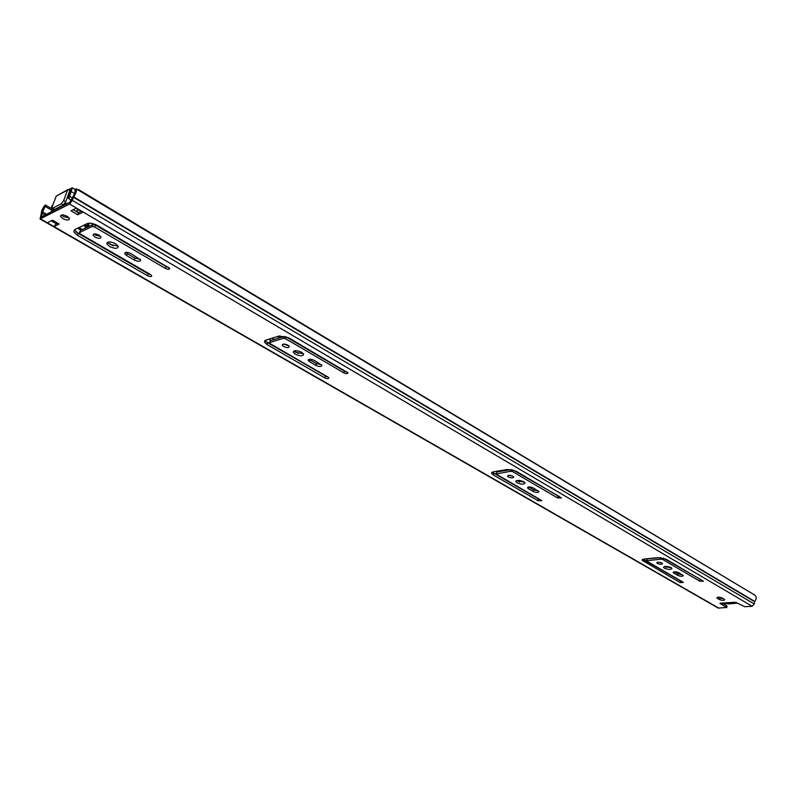 <?xml version="1.0" encoding="UTF-8"?>
<svg xmlns="http://www.w3.org/2000/svg" width="796" height="796" viewBox="0 0 796 796"><rect width="100%" height="100%" fill="white"/><g stroke="black" fill="none" stroke-linecap="round" stroke-linejoin="round"><path stroke-width="1.19" d="M671.317 567.757L664.381 566.523M671.098 567.618L671.953 568.443C670.909 569.817 668.381 569.737 664.352 568.215L663.496 567.379C664.531 566.006 667.068 566.085 671.098 567.618M661.327 562.732L658.252 562.175M661.944 563.021L662.531 563.588C661.834 564.533 660.113 564.473 657.377 563.439L656.78 562.862C657.476 561.926 659.197 561.976 661.944 563.021M524.574 482.296L516.664 480.605M523.818 481.759L525.012 482.923C524.136 484.595 521.489 484.565 517.082 482.814L515.868 481.64C516.753 479.958 519.4 479.998 523.818 481.759M512.932 476.217L513.758 477.023C513.161 478.177 511.37 478.157 508.365 476.953L507.53 476.147C508.117 474.993 509.918 475.023 512.932 476.217L508.743 475.302M303.395 353.673L295.774 352.359L294.102 350.956M301.734 352.28L303.634 354.13C303.017 356.27 300.221 356.29 295.246 354.18L293.336 352.32C293.943 350.18 296.749 350.17 301.734 352.28M288.709 345.713L283.326 344.111M287.943 345.165L289.256 346.449C288.858 347.922 286.958 347.932 283.565 346.489L282.232 345.195C282.64 343.733 284.54 343.723 287.943 345.165M69.172 217.975L63.511 216.641L61.571 215.01M67.242 216.353L69.461 218.502C69.222 220.472 66.993 220.502 62.775 218.611L60.546 216.452C60.785 214.482 63.013 214.452 67.242 216.353M118.146 246.093L110.236 244.561L107.649 242.203M115.589 243.765L118.266 246.372C117.898 248.869 114.982 248.909 109.54 246.501L106.833 243.874C107.211 241.367 110.127 241.327 115.589 243.765M100.565 236.332L95.739 235.128L94.266 233.954M99.102 235.168L100.973 236.989C100.724 238.701 98.754 238.73 95.032 237.079L93.152 235.248C93.391 233.536 95.371 233.507 99.102 235.168M683.436 582.393L680.212 582.642L642.143 560.265L644.193 559.001L658.362 557.668L666.172 559.25L703.415 581.249L699.734 581.13L662.869 559.558L660.919 559.16L646.243 560.802L683.436 582.393M673.784 573.07L673.177 572.483C673.933 571.498 675.764 571.558 678.68 572.662L683.316 575.588C682.55 576.563 680.719 576.503 677.824 575.409L673.784 573.07L673.993 571.836M541.2 500.236L541.758 500.764L537.977 500.694L493.251 474.913L491.63 473.351L493.391 471.809L507.5 469.451L516.057 471.152L561.389 497.968L557.538 497.918L512.753 471.7L510.614 471.272L496.057 473.998L541.2 500.236M528.325 488.664L527.469 487.829C528.116 486.635 530.037 486.664 533.221 487.918L538.952 491.59C538.305 492.784 536.395 492.754 533.221 491.5L528.325 488.664L528.604 486.973M328.032 377.085L328.887 377.921C328.579 378.896 327.246 378.896 324.907 377.921L267.018 344.559L264.431 342.061L265.715 340.181L279.207 335.962L288.849 337.832L347.932 372.836C347.613 373.861 346.25 373.861 343.872 372.866L285.674 338.807L283.276 338.34L269.764 342.519L270.083 343.613L328.032 377.085M309.525 361.692L308.171 360.379C308.629 358.847 310.659 358.837 314.251 360.359L321.922 365.344C321.455 366.866 319.435 366.876 315.863 365.374L309.525 361.692L310.042 359.882L309.196 359.275M717.415 598.383L716.868 597.856C717.654 596.94 719.465 597.01 722.29 598.065L724.768 599.716C723.972 600.632 722.171 600.562 719.345 599.507L717.415 598.383L717.584 597.279M150.534 274.55L151.738 275.715C151.538 276.859 150.155 276.869 147.598 275.754L77.411 235.308L73.749 231.795L74.635 229.696L87.102 223.636C89.868 222.721 93.381 223.387 97.629 225.626L169.697 268.381C169.478 269.575 168.065 269.605 165.459 268.451L94.694 227.029L92.067 226.542L79.56 232.551L80.257 233.954L150.534 274.55M126.634 255.566L124.723 253.715C125.012 251.914 127.121 251.894 131.051 253.635L140.623 259.934C140.325 261.715 138.225 261.745 134.315 260.023L126.634 255.566L127.31 253.635L125.768 252.392M51.929 210.363L45.133 206.413L45.292 204.94C42.576 208.214 41.253 211.139 41.312 213.716L40.029 219.009L718.211 608.054L726.788 607.527L719.952 603.378L722.987 603.219M733.892 602.204L736.489 602.642L744.638 606.701L752.111 606.253L754.29 604.015L754.747 601.448C756.638 598.91 756.658 596.801 754.807 595.129L76.127 188.801M40.029 219.009L69.58 204.035L72.297 200.333L73.66 196.881C76.247 192.911 77.053 190.214 76.088 188.781L74.824 190.801M59.153 224.034L54.038 226.591L47.372 222.771L52.476 220.184L59.153 224.034M70.993 210.791L76.346 208.074L83.112 212.054L77.739 214.741L70.993 210.791M682.142 581.647L642.83 559.299M660.431 557.668L647.029 558.931L646.262 560.663M701.783 580.145L663.466 558.185M682.281 574.752L678.073 573.876L674.461 571.777M540.205 499.659L492.256 472.157M511.38 469.57L496.873 471.948L496.107 473.779M559.896 496.883L512.853 469.889M538.166 490.794L533.569 489.848L528.673 487.013M327.624 376.856L267.565 342.738L265.068 340.459M346.728 371.802L344.36 371.055L286.222 336.957L283.824 336.499L270.312 340.688L269.555 342.628M321.415 364.638L316.37 363.563L310.042 359.882M57.68 223.188L56.058 224.004L54.038 226.591M726.549 607.308L726.768 605.816L722.28 603.219M45.133 206.413L42.616 211.945L41.372 216.99L70.327 202.025L73.332 195.925C74.963 193.428 75.481 191.727 74.864 190.821M723.673 598.871L718.191 597.199M150.733 274.68L148.255 273.854L78.127 233.367L74.456 229.795M168.762 267.376L166.115 266.521L95.411 225.059L92.784 224.562L80.277 230.601L79.53 232.571M140.255 259.317L134.982 258.093L127.31 253.635M81.282 211.348L78.476 212.761L73.202 209.666M719.902 598.174L719.644 597.378M52.218 208.97L45.292 204.94M77.739 214.741L78.476 212.761M83.112 212.054L75.998 208.244M56.606 222.562L56.058 224.004M723.236 603.209L728.758 603.935L737.295 603.119M732.31 602.632L728.549 602.87M71.411 200.164L68.854 198.652L72.366 187.816L67.58 190.095L63.65 200.552L65.68 201.746L69.64 191.219M68.854 198.652L68.655 198.572C67.7 197.229 68.446 194.622 70.894 190.771L71.162 189.836L69.421 190.692L70.118 188.841M69.531 191.478L70.177 191.139L69.421 190.692M52.098 207.079L51.531 207.676L51.79 206.104L53.004 204.582M55.959 196.811L54.506 200.632M55.222 209.826L54.586 209.457M52.029 207.965L51.531 207.676M72.257 197.935L69.988 196.592M65.68 201.746L63.312 204.97L61.282 203.776L52.765 208.204L52.218 208.254L52.287 206.472L56.218 196.134L67.829 189.627M61.282 203.776L63.65 200.552M52.765 208.204L54.785 209.378L63.312 204.97M54.785 209.378L52.218 208.254M86.097 227.795L87.371 225.547L88.923 224.562L87.242 223.576M84.087 225.785L85.759 226.761L86.058 226.233M81.142 211.418L78.605 209.776L75.809 211.189M79.013 227.566L82.436 229.556M719.365 597.886L719.693 597.279M96.774 225.159L96.097 225.467M146.782 255.188L147.479 254.879M145.171 253.526L143.688 253.377M85.759 226.761L85.232 228.213M78.326 190.125L78.625 189.637L79.023 190.533M741.205 586.98L78.625 189.637M51.312 211.855L52.337 208.333M53.322 208.9L52.456 211.258L53.302 208.89M67.103 197.955L68.267 197.985M70.824 199.846L71.123 200.94M56.247 209.298L56.158 208.671M64.934 203.229L67.75 203.358M69.929 202.234L70.546 200.592L70.287 202.045M64.337 204.055L66.486 204.015M58.546 207.428L58.168 208.303M57.491 208.661L57.561 207.935M54.317 209.467L53.939 210.492M78.555 209.895L76.277 210.95M76.227 211.069L78.804 212.592M87.789 223.895L86.993 226.084L84.754 224.78M86.993 226.084L83.351 225.457M721.733 603.099L733.514 602.363M752.111 606.253L69.58 204.035M718.997 608.243L40.626 218.94M754.747 601.448L73.66 196.881M754.608 601.716L73.441 197.269M754.29 604.015L72.297 200.333M46.636 214.273L42.616 211.945M45.143 215.039L42.357 213.437M41.82 216.761L41.223 216.412M134.315 260.023L134.982 258.093M147.598 275.754L148.255 273.854M79.56 232.551L80.277 230.601M92.067 226.542L92.784 224.562M94.694 227.029L95.411 225.059M165.459 268.451L166.115 266.521M77.411 235.308L78.127 233.367M719.345 599.507L719.574 598.015M720.251 603.667L720.34 603.06M56.188 223.666L51.233 220.81M315.863 365.374L316.37 363.563M324.907 377.921L325.405 376.14M269.764 342.519L270.312 340.688M283.276 338.34L283.824 336.499M285.674 338.807L286.222 336.957M343.872 372.866L344.36 371.055M267.018 344.559L267.565 342.738M533.221 491.5L533.569 489.848M537.977 500.694L538.315 499.062M496.505 473.61L496.873 471.948M510.614 471.272L510.982 469.59M512.753 471.7L513.112 470.018M557.538 497.918L557.877 496.266M493.251 474.913L493.62 473.252M677.824 575.409L678.073 573.876M680.212 582.642L680.461 581.13M646.76 560.483L647.029 558.931M660.919 559.16L661.158 557.747M662.869 559.558L663.118 558.096M699.734 581.13L699.973 579.597M643.307 561.379L643.576 559.837M74.645 193.627L71.272 191.617M56.218 196.134L67.58 190.095M506.604 470.327L505.649 469.769M279.625 337.803L277.436 336.519M88.893 226.442L87.371 225.547M507.251 470.217L506.296 469.66M280.252 337.603L278.053 336.32M89.48 226.163L87.729 225.139M519.539 482.018L516.962 480.515M501.022 471.252L500.057 470.695M298.351 353.454L294.132 350.996M274.282 339.454L272.093 338.191M113.231 245.845L108.107 242.87M497.749 471.799L496.794 471.242M271.147 340.429L268.958 339.166M81.053 230.223L77.63 228.243M681.476 581.518L642.939 559.26M539.479 499.52L492.396 472.327M326.808 376.697L265.864 341.504M149.867 274.511L75.978 231.845M666.431 567.399L664.789 566.444M53.093 208.771L52.078 209.726M754.807 595.129L76.088 188.781M93.152 235.248L93.54 234.183M106.833 243.874L107.39 242.342M124.723 253.715L125.111 252.631M73.749 231.795L74.476 229.845M727.007 606.045L726.788 607.527M722.569 603.249L733.673 602.552M60.546 216.452L61.013 215.209M282.232 345.195L282.461 344.429M293.336 352.32L293.654 351.215M308.171 360.379L308.4 359.603M264.431 342.061L264.869 340.598M515.868 481.64L516.007 480.983M491.63 473.351L491.819 472.476M642.143 560.265L642.243 559.697M720.887 598.532L721.037 597.557M75.481 189.667L72.366 187.816M71.401 200.194L68.685 198.582"/></g></svg>
